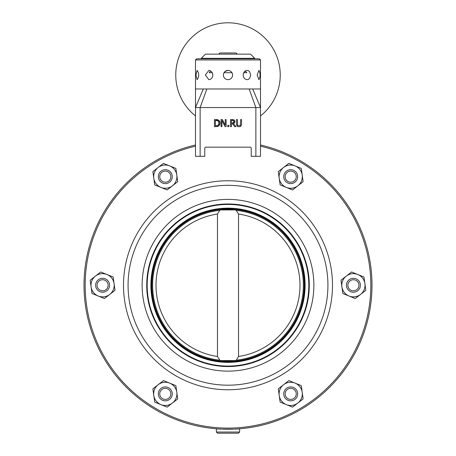 <?xml version="1.0" encoding="UTF-8"?>
<svg xmlns="http://www.w3.org/2000/svg" width="456" height="456" viewBox="0 0 456 456"><rect width="100%" height="100%" fill="white"/><g stroke="black" fill="none" stroke-linecap="round" stroke-linejoin="round"><path stroke-width="0.68" d="M219.843 210.324A75.382 75.382 0 0 0 219.843 360.2L217.461 356.484A71.997 71.997 0 0 1 217.461 214.041L219.98 209.942L235.775 209.92L236.157 210.324L235.877 209.498L236.02 209.942M225.811 209.122L228 209.087M230.189 209.122L235.877 209.498L220.123 209.498L219.98 209.942M235.877 361.027A76.175 76.175 0 0 0 304.175 285.262A76.175 76.175 0 0 0 220.123 209.498A76.175 76.175 0 0 0 220.123 361.027L235.877 361.027L236.02 360.582L235.877 361.027L230.189 361.403M228 361.437L225.811 361.403M236.157 360.2A75.382 75.382 0 0 0 236.157 210.324L238.539 214.041L238.539 356.484L236.02 360.582L219.98 360.582M220.123 361.027A76.175 76.175 0 0 0 304.175 285.262A76.175 76.175 0 0 0 235.877 209.498M217.461 356.484L217.461 214.041M239.497 126.768L240.893 126.141L241.572 123.981L241.572 119.563L240.631 119.563L240.329 125.411L239.007 125.987L237.696 125.411L237.388 119.563L236.447 119.563L236.447 123.981L237.126 126.141L238.534 126.768M241.572 123.981L241.532 124.687M241.161 125.822L240.757 126.266M237.667 126.523L236.863 125.822M236.487 124.682L236.447 123.981M226.113 126.643L226.113 119.563L225.235 119.563L225.235 125.172L222.385 119.563L221.046 119.563L221.046 126.643L221.924 126.643L221.924 120.538L225.059 126.643L226.113 126.643M219.154 125.577L218.578 126.078L220.026 123.109L219.963 123.855M219.792 124.494L219.632 124.858M216.714 126.625L218.498 126.124M217.985 126.38L217.444 126.54M219.741 121.524L220.026 123.109L218.595 120.127L214.445 119.563L214.445 126.643L216.076 126.643M217.974 120.806L219.045 123.097L218.059 125.36L215.386 125.827L215.386 120.378L217.974 120.806L216.97 120.441M218.51 120.076L219.41 120.92M216.058 119.563L216.788 119.592M217.181 119.632L217.626 119.717M216.104 125.827L217.204 125.731M235.974 126.643L233.455 123.565L234.925 121.484L234.122 119.939L230.497 119.563L230.497 126.643L231.437 126.643L231.437 123.827L232.514 123.827L234.749 126.643L235.974 126.643M232.372 120.378L233.495 120.618L233.945 121.564L233.54 122.675L231.437 123.04L231.437 120.378L232.372 120.378M232.264 123.04L232.731 123.012M233.54 122.675L233.945 121.564L233.187 120.475M232.321 119.563L232.777 119.575M233.956 119.842L234.395 120.15M234.897 121.125L234.863 122.065M234.504 122.818L234.07 123.24M227.732 126.643L228.866 126.643L228.866 125.292L227.732 125.292L227.732 126.643M204.778 156.322L204.778 148.325A1.163 1.163 0 0 1 205.935 147.163L250.065 147.163A1.163 1.163 0 0 1 251.222 148.325L251.222 156.322L260.513 156.322L260.513 107.553L195.487 107.553L195.487 156.322L204.778 156.322M304.642 285.262A76.642 76.642 0 0 1 189.679 351.633A76.642 76.642 0 0 1 189.679 218.891A76.642 76.642 0 0 1 304.642 285.262M146.718 285.262A81.282 81.282 0 0 0 268.641 355.657A81.282 81.282 0 0 0 268.641 214.867A81.282 81.282 0 0 0 146.718 285.262M237.291 54.133L236.128 52.976L219.872 52.976L218.709 54.133M228 433.2L238.448 433.2L239.611 432.037L216.389 432.037L217.552 433.2L228 433.2M216.389 432.037L216.389 428.782C215.973 429.295 240.027 429.295 239.611 428.782L239.611 432.037M195.487 144.991A143.988 143.988 0 0 0 109.121 366.51A143.988 143.988 0 0 0 346.879 366.51A143.988 143.988 0 0 0 260.513 144.991A143.988 143.988 0 0 1 239.611 428.782M228 58.778L196.65 58.778L195.487 59.941L260.513 59.941L259.35 58.778L228 58.778M195.487 88.971L195.487 107.553L203.313 88.971L195.487 88.971L195.487 59.941M203.313 88.971L260.513 88.971L260.513 107.553L252.687 88.971M245.362 70.902L243.709 72.715L246.776 72.715L245.362 70.902L246.776 72.715L244.427 72.715M258.922 79.68L257.173 75.035L258.922 70.389C260.427 73.49 260.427 76.585 258.922 79.68M247.112 79.68C244.764 79.407 243.447 77.856 243.156 75.035C243.447 72.219 244.764 70.669 247.112 70.389L248.52 70.748L249.671 71.752L250.675 75.035L249.671 78.324L248.52 79.327L247.112 79.68M228 79.68C225.178 79.407 223.634 77.856 223.355 75.035C223.634 72.219 225.178 70.669 228 70.389L229.778 70.748L231.283 71.752L232.292 73.256L232.645 75.035L232.292 76.813L231.283 78.324L229.778 79.327L228 79.68M208.888 79.68L205.325 75.035L208.888 70.389L210.358 70.748L211.641 71.752L212.524 73.256L212.844 75.035L212.524 76.813L211.641 78.324L210.358 79.327L208.888 79.68M197.077 79.68L195.96 75.035L197.077 70.389C199.272 73.49 199.272 76.585 197.077 79.68M254.71 58.317L250.526 54.133L205.474 54.133L201.29 58.317L254.71 58.317L254.71 58.778M201.29 58.778L201.29 58.317M211.573 72.715L209.224 72.715L210.638 70.902L209.224 72.715L212.291 72.715M223.976 72.715L232.024 72.715M229.721 70.726L228.222 70.395M227.778 70.395L224.711 71.757M123.49 285.262A104.509 104.509 0 0 0 280.252 375.767A104.509 104.509 0 0 0 280.252 194.758A104.509 104.509 0 0 0 123.49 285.262A104.509 104.509 0 0 0 280.252 375.767A104.509 104.509 0 0 0 280.252 194.758A104.509 104.509 0 0 0 123.49 285.262M238.539 214.041A71.997 71.997 0 0 1 238.539 356.484M260.513 115.927A52.24 52.24 0 0 0 257.817 32.142A52.24 52.24 0 0 0 178.342 58.807A52.24 52.24 0 0 0 195.487 115.927M279.203 178.256A11.611 11.611 0 0 0 297.842 185.809A11.611 11.611 0 0 0 295.066 165.893A11.611 11.611 0 0 0 279.203 178.256L278.28 171.616L288.853 163.373L301.279 168.412L303.132 181.687L292.558 189.935L280.132 184.897L279.203 178.256M285.918 171.593A6.965 6.965 0 0 0 285.644 181.442A6.965 6.965 0 0 0 295.494 181.71A6.965 6.965 0 0 0 295.767 171.866A6.965 6.965 0 0 0 285.918 171.593M286.892 172.63A5.54 5.54 0 0 1 296.098 175.366A5.54 5.54 0 0 1 289.127 181.967A5.54 5.54 0 0 1 286.892 172.63M160.934 187.416A11.611 11.611 0 0 0 176.797 175.047A11.611 11.611 0 0 0 158.158 167.494A11.611 11.611 0 0 0 160.934 187.416L154.721 184.897L152.868 171.616L163.442 163.373L175.868 168.412L177.72 181.687L167.147 189.935L160.934 187.416M158.517 178.273A6.965 6.965 0 0 0 166.913 183.432A6.965 6.965 0 0 0 172.072 175.036A6.965 6.965 0 0 0 163.675 169.877A6.965 6.965 0 0 0 158.517 178.273M159.902 177.943A5.54 5.54 0 0 1 166.873 171.342A5.54 5.54 0 0 1 169.108 180.679A5.54 5.54 0 0 1 159.902 177.943M109.731 294.422A11.611 11.611 0 0 0 106.949 274.501A11.611 11.611 0 0 0 91.086 286.864A11.611 11.611 0 0 0 109.731 294.422L104.441 298.543L92.015 293.504L90.163 280.223L100.736 271.981L113.162 277.02L115.015 290.295L109.731 294.422M100.605 291.943A6.965 6.965 0 0 0 109.269 287.251A6.965 6.965 0 0 0 104.578 278.582A6.965 6.965 0 0 0 95.914 283.273A6.965 6.965 0 0 0 100.605 291.943M101.01 290.575A5.54 5.54 0 0 1 98.781 281.238A5.54 5.54 0 0 1 107.981 283.974A5.54 5.54 0 0 1 101.01 290.575M176.797 392.268A11.611 11.611 0 0 0 158.158 384.71A11.611 11.611 0 0 0 160.934 404.632A11.611 11.611 0 0 0 176.797 392.268L177.72 398.909L167.147 407.151L154.721 402.112L152.868 388.837L163.442 380.589L175.868 385.628L176.797 392.268M170.082 398.932A6.965 6.965 0 0 0 170.356 389.082A6.965 6.965 0 0 0 160.506 388.808A6.965 6.965 0 0 0 160.233 398.658A6.965 6.965 0 0 0 170.082 398.932M169.108 397.894A5.54 5.54 0 0 1 159.902 395.158A5.54 5.54 0 0 1 166.873 388.558A5.54 5.54 0 0 1 169.108 397.894M295.066 383.108A11.611 11.611 0 0 0 279.203 395.477A11.611 11.611 0 0 0 297.842 403.03A11.611 11.611 0 0 0 295.066 383.108L301.279 385.628L303.132 398.909L292.558 407.151L280.132 402.112L278.28 388.837L288.853 380.589L295.066 383.108M297.483 392.251A6.965 6.965 0 0 0 289.087 387.093A6.965 6.965 0 0 0 283.928 395.489A6.965 6.965 0 0 0 292.325 400.647A6.965 6.965 0 0 0 297.483 392.251M296.098 392.582A5.54 5.54 0 0 1 289.127 399.182A5.54 5.54 0 0 1 286.892 389.846A5.54 5.54 0 0 1 296.098 392.582M346.269 276.102A11.611 11.611 0 0 0 349.051 296.024A11.611 11.611 0 0 0 364.914 283.66A11.611 11.611 0 0 0 346.269 276.102L351.559 271.981L363.985 277.02L365.837 290.295L355.264 298.543L342.838 293.504L340.985 280.223L346.269 276.102M355.395 278.582A6.965 6.965 0 0 0 346.731 283.273A6.965 6.965 0 0 0 351.422 291.943A6.965 6.965 0 0 0 360.086 287.251A6.965 6.965 0 0 0 355.395 278.582M354.99 279.95A5.54 5.54 0 0 1 357.219 289.286A5.54 5.54 0 0 1 348.019 286.55A5.54 5.54 0 0 1 354.99 279.95M249.158 88.971L255.867 107.553L255.867 156.322M206.842 88.971L200.133 107.553L200.133 156.322M305.104 285.262A77.104 77.104 0 0 0 189.445 218.487A77.104 77.104 0 0 0 189.445 352.038A77.104 77.104 0 0 0 305.104 285.262M147.18 285.262A80.82 80.82 0 0 1 268.407 215.272A80.82 80.82 0 0 1 268.407 355.252A80.82 80.82 0 0 1 147.18 285.262M260.513 146.182A142.831 142.831 0 0 1 345.87 365.929A142.831 142.831 0 0 1 110.13 365.929A142.831 142.831 0 0 1 195.487 146.182M327.927 285.262A99.927 99.927 0 0 1 228 385.189A99.927 99.927 0 0 1 128.073 285.262A99.927 99.927 0 0 1 228 185.335A99.927 99.927 0 0 1 327.927 285.262M313.87 285.262A85.87 85.87 0 0 0 185.068 210.9A85.87 85.87 0 0 0 185.068 359.624A85.87 85.87 0 0 0 313.87 285.262M260.513 59.941L260.513 88.971"/></g></svg>
